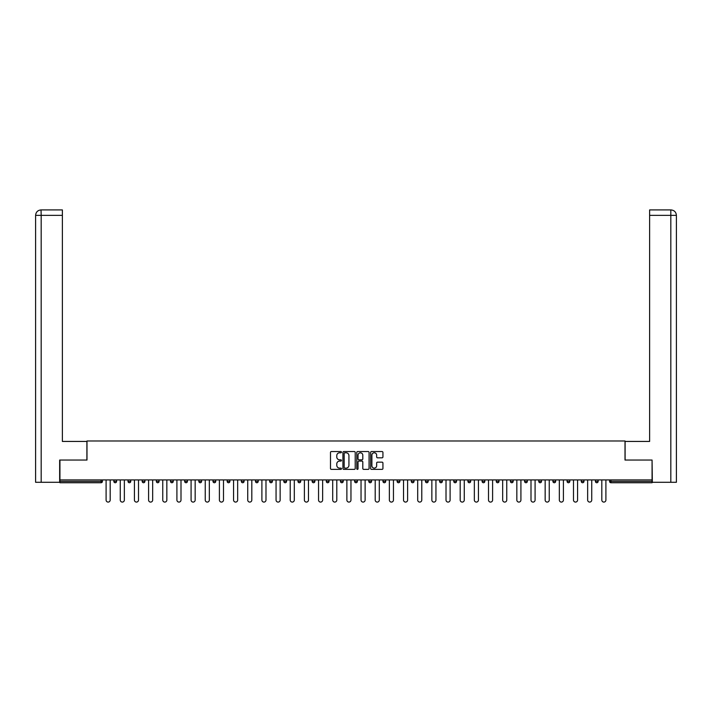 <?xml version="1.0" encoding="UTF-8"?>
<svg xmlns="http://www.w3.org/2000/svg" width="712" height="712" viewBox="0 0 712 712"><rect width="100%" height="100%" fill="white"/><g stroke="black" fill="none" stroke-linecap="round" stroke-linejoin="round"><path stroke-width="1.07" d="M341.475 452.165A0.623 0.623 0 0 0 340.852 451.542L331.383 451.542A0.89 0.89 0 0 0 330.493 452.432L330.493 468.478A0.89 0.89 0 0 0 331.383 469.368L340.852 469.368A0.623 0.623 0 0 0 341.475 468.745A0.623 0.623 0 0 0 340.852 468.122L339.624 468.122A2.848 2.848 0 0 1 336.776 465.265L336.776 463.93A2.848 2.848 0 0 1 339.624 461.082L340.852 461.082A0.623 0.623 0 0 0 341.475 460.45A0.623 0.623 0 0 0 340.852 459.827L339.624 459.827A2.848 2.848 0 0 1 336.776 456.979L336.776 455.644A2.848 2.848 0 0 1 339.624 452.788L340.852 452.788A0.623 0.623 0 0 0 341.475 452.165M382.041 457.825A0.89 0.89 0 0 0 382.931 456.935L382.931 452.432A0.89 0.89 0 0 0 382.041 451.542L371.531 451.542A0.89 0.89 0 0 0 370.64 452.432L370.64 468.478A0.89 0.89 0 0 0 371.531 469.368L382.041 469.368A0.89 0.89 0 0 0 382.931 468.478L382.931 463.04A0.89 0.89 0 0 0 382.041 462.15L377.547 462.15A0.89 0.89 0 0 0 376.657 463.04L376.657 465.737A2.385 2.385 0 0 1 374.272 468.122A2.385 2.385 0 0 1 371.887 465.737L371.887 455.173A2.385 2.385 0 0 1 374.272 452.788A2.385 2.385 0 0 1 376.657 455.173L376.657 456.935A0.89 0.89 0 0 0 377.547 457.825L382.041 457.825M41.18 482.291L35.6 482.291L35.6 215.362C35.929 212.06 37.736 210.245 41.038 209.915L62.38 209.915L62.38 215.362L41.18 215.362L41.18 482.291L59.657 482.291L59.657 460.05L86.989 460.05L86.989 440.977L625.011 440.977L625.011 460.05L652.067 460.05L652.067 479.933L59.933 479.933L59.933 481.383L101.059 481.383L101.059 479.933M59.933 460.05L59.933 479.933M355.217 452.432A0.89 0.89 0 0 0 354.327 451.542L343.816 451.542A0.89 0.89 0 0 0 342.926 452.432L342.926 468.478A0.89 0.89 0 0 0 343.816 469.368L354.327 469.368A0.89 0.89 0 0 0 355.217 468.478L355.217 452.432M357.673 451.542L368.184 451.542A0.89 0.89 0 0 1 369.074 452.432L369.074 468.478A0.89 0.89 0 0 1 368.184 469.368L363.69 469.368A0.89 0.89 0 0 1 362.8 468.478L362.8 461.972A0.89 0.89 0 0 0 361.901 461.082L358.919 461.082A0.89 0.89 0 0 0 358.029 461.972L358.029 468.745A0.623 0.623 0 0 1 357.406 469.368A0.623 0.623 0 0 1 356.783 468.745L356.783 452.432A0.89 0.89 0 0 1 357.673 451.542M102.421 479.933L102.421 481.383A1.362 1.362 0 0 1 101.059 482.745L59.933 482.745L59.933 481.383M652.067 479.933L652.067 482.745L610.941 482.745A1.362 1.362 0 0 1 609.579 481.383L609.579 479.933M113.858 479.933L113.858 481.383L113.858 479.933M101.059 482.745A1.362 1.362 0 0 0 102.421 481.383A1.362 1.362 0 0 1 101.059 482.745L101.059 481.383L102.421 481.383M115.219 482.745A1.362 1.362 0 0 1 113.858 481.383A1.362 1.362 0 0 0 115.219 482.745A1.362 1.362 0 0 0 116.581 481.383L116.581 479.933L116.581 481.383A1.362 1.362 0 0 1 115.219 482.745A1.362 1.362 0 0 1 113.858 481.383L116.581 481.383A1.362 1.362 0 0 1 115.219 482.745M128.026 479.933L128.026 481.383L128.026 479.933M130.75 479.933L130.75 481.383A1.362 1.362 0 0 1 129.388 482.745A1.362 1.362 0 0 1 128.026 481.383A1.362 1.362 0 0 0 129.388 482.745A1.362 1.362 0 0 0 130.75 481.383A1.362 1.362 0 0 1 129.388 482.745A1.362 1.362 0 0 1 128.026 481.383L130.75 481.383M142.186 479.933L142.186 481.383L142.186 479.933M144.91 479.933L144.91 481.383L144.91 479.933M156.355 481.383A1.362 1.362 0 0 0 157.717 482.745A1.362 1.362 0 0 0 159.079 481.383A1.362 1.362 0 0 1 157.717 482.745A1.362 1.362 0 0 0 159.079 481.383L159.079 479.933L159.079 481.383L156.355 481.383A1.362 1.362 0 0 0 157.717 482.745A1.362 1.362 0 0 1 156.355 481.383L156.355 479.933M170.515 479.933L170.515 481.383L170.515 479.933M173.239 479.933L173.239 481.383L173.239 479.933M187.398 479.933L187.398 481.383A1.362 1.362 0 0 1 186.037 482.745A1.362 1.362 0 0 1 184.675 481.383L184.675 479.933M200.206 482.745A1.362 1.362 0 0 0 201.567 481.383L201.567 479.933L201.567 481.383A1.362 1.362 0 0 1 200.206 482.745A1.362 1.362 0 0 1 198.844 481.383L198.844 479.933M213.004 479.933L213.004 481.383L213.004 479.933M215.727 479.933L215.727 481.383A1.362 1.362 0 0 1 214.365 482.745A1.362 1.362 0 0 1 213.004 481.383L215.727 481.383A1.362 1.362 0 0 1 214.365 482.745M229.896 479.933L229.896 481.383A1.362 1.362 0 0 1 228.534 482.745A1.362 1.362 0 0 1 227.173 481.383L227.173 479.933M242.694 482.745A1.362 1.362 0 0 0 244.056 481.383L244.056 479.933L244.056 481.383A1.362 1.362 0 0 1 242.694 482.745A1.362 1.362 0 0 1 241.332 481.383L241.332 479.933M258.216 479.933L258.216 481.383A1.362 1.362 0 0 1 256.854 482.745A1.362 1.362 0 0 1 255.492 481.383L255.492 479.933M269.661 479.933L269.661 481.383L269.661 479.933M272.385 479.933L272.385 481.383A1.362 1.362 0 0 1 271.023 482.745A1.362 1.362 0 0 1 269.661 481.383L272.385 481.383A1.362 1.362 0 0 1 271.023 482.745M286.544 479.933L286.544 481.383L283.821 481.383A1.362 1.362 0 0 0 285.183 482.745A1.362 1.362 0 0 1 283.821 481.383L283.821 479.933M299.343 482.745A1.362 1.362 0 0 0 300.704 481.383L300.704 479.933L300.704 481.383A1.362 1.362 0 0 1 299.343 482.745A1.362 1.362 0 0 1 297.981 481.383L297.981 479.933M314.873 479.933L314.873 481.383A1.362 1.362 0 0 1 313.511 482.745A1.362 1.362 0 0 1 312.15 481.383L312.15 479.933M326.31 479.933L326.31 481.383L326.31 479.933M329.033 479.933L329.033 481.383A1.362 1.362 0 0 1 327.671 482.745A1.362 1.362 0 0 1 326.31 481.383L329.033 481.383A1.362 1.362 0 0 1 327.671 482.745M343.202 479.933L343.202 481.383A1.362 1.362 0 0 1 341.84 482.745A1.362 1.362 0 0 1 340.478 481.383L340.478 479.933M354.638 481.383L357.362 481.383A1.362 1.362 0 0 1 356 482.745A1.362 1.362 0 0 0 357.362 481.383L357.362 479.933L357.362 481.383A1.362 1.362 0 0 1 356 482.745A1.362 1.362 0 0 1 354.638 481.383L354.638 479.933M371.522 479.933L371.522 481.383A1.362 1.362 0 0 1 370.16 482.745A1.362 1.362 0 0 1 368.798 481.383L368.798 479.933M382.967 479.933L382.967 481.383L382.967 479.933M385.69 479.933L385.69 481.383L385.69 479.933M397.127 479.933L397.127 481.383L397.127 479.933M399.85 479.933L399.85 481.383A1.362 1.362 0 0 1 398.489 482.745A1.362 1.362 0 0 1 397.127 481.383L399.85 481.383A1.362 1.362 0 0 1 398.489 482.745M411.296 479.933L411.296 481.383L411.296 479.933M414.019 479.933L414.019 481.383L414.019 479.933M425.456 479.933L425.456 481.383L425.456 479.933M428.179 479.933L428.179 481.383A1.362 1.362 0 0 1 426.817 482.745A1.362 1.362 0 0 1 425.456 481.383A1.362 1.362 0 0 0 426.817 482.745A1.362 1.362 0 0 0 428.179 481.383A1.362 1.362 0 0 1 426.817 482.745A1.362 1.362 0 0 1 425.456 481.383L428.179 481.383M442.339 479.933L442.339 481.383A1.362 1.362 0 0 1 440.977 482.745A1.362 1.362 0 0 1 439.615 481.383L439.615 479.933M456.508 479.933L456.508 481.383L453.784 481.383A1.362 1.362 0 0 0 455.146 482.745A1.362 1.362 0 0 1 453.784 481.383L453.784 479.933M470.668 479.933L470.668 481.383A1.362 1.362 0 0 1 469.306 482.745A1.362 1.362 0 0 1 467.944 481.383L467.944 479.933M482.104 479.933L482.104 481.383L482.104 479.933M484.827 479.933L484.827 481.383A1.362 1.362 0 0 1 483.466 482.745A1.362 1.362 0 0 1 482.104 481.383A1.362 1.362 0 0 0 483.466 482.745A1.362 1.362 0 0 1 482.104 481.383L484.827 481.383A1.362 1.362 0 0 1 483.466 482.745M498.996 479.933L498.996 481.383A1.362 1.362 0 0 1 497.635 482.745A1.362 1.362 0 0 1 496.273 481.383L496.273 479.933M513.156 479.933L513.156 481.383L510.433 481.383A1.362 1.362 0 0 0 511.794 482.745A1.362 1.362 0 0 1 510.433 481.383L510.433 479.933M527.325 479.933L527.325 481.383A1.362 1.362 0 0 1 525.963 482.745A1.362 1.362 0 0 1 524.602 481.383L524.602 479.933M541.485 479.933L541.485 481.383L538.762 481.383A1.362 1.362 0 0 0 540.123 482.745A1.362 1.362 0 0 1 538.762 481.383L538.762 479.933M555.645 479.933L555.645 481.383A1.362 1.362 0 0 1 554.283 482.745A1.362 1.362 0 0 1 552.921 481.383L552.921 479.933M569.814 479.933L569.814 481.383L567.09 481.383A1.362 1.362 0 0 0 568.452 482.745A1.362 1.362 0 0 1 567.09 481.383L567.09 479.933M583.973 479.933L583.973 481.383A1.362 1.362 0 0 1 582.612 482.745A1.362 1.362 0 0 1 581.25 481.383L581.25 479.933M598.142 479.933L598.142 481.383L595.419 481.383A1.362 1.362 0 0 0 596.781 482.745A1.362 1.362 0 0 1 595.419 481.383L595.419 479.933M143.548 482.745A1.362 1.362 0 0 1 142.186 481.383A1.362 1.362 0 0 0 143.548 482.745A1.362 1.362 0 0 0 144.91 481.383A1.362 1.362 0 0 1 143.548 482.745A1.362 1.362 0 0 1 142.186 481.383L144.91 481.383A1.362 1.362 0 0 1 143.548 482.745M171.877 482.745A1.362 1.362 0 0 1 170.515 481.383A1.362 1.362 0 0 0 171.877 482.745A1.362 1.362 0 0 0 173.239 481.383A1.362 1.362 0 0 1 171.877 482.745A1.362 1.362 0 0 1 170.515 481.383L173.239 481.383A1.362 1.362 0 0 1 171.877 482.745M285.183 482.745A1.362 1.362 0 0 0 286.544 481.383A1.362 1.362 0 0 1 285.183 482.745A1.362 1.362 0 0 1 283.821 481.383M384.329 482.745A1.362 1.362 0 0 1 382.967 481.383L385.69 481.383A1.362 1.362 0 0 1 384.329 482.745A1.362 1.362 0 0 0 385.69 481.383A1.362 1.362 0 0 1 384.329 482.745M412.657 482.745A1.362 1.362 0 0 1 411.296 481.383A1.362 1.362 0 0 0 412.657 482.745A1.362 1.362 0 0 0 414.019 481.383A1.362 1.362 0 0 1 412.657 482.745A1.362 1.362 0 0 1 411.296 481.383L414.019 481.383M455.146 482.745A1.362 1.362 0 0 0 456.508 481.383A1.362 1.362 0 0 1 455.146 482.745A1.362 1.362 0 0 1 453.784 481.383M511.794 482.745A1.362 1.362 0 0 0 513.156 481.383A1.362 1.362 0 0 1 511.794 482.745A1.362 1.362 0 0 1 510.433 481.383M541.485 481.383A1.362 1.362 0 0 1 540.123 482.745A1.362 1.362 0 0 0 541.485 481.383A1.362 1.362 0 0 1 540.123 482.745A1.362 1.362 0 0 1 538.762 481.383M568.452 482.745A1.362 1.362 0 0 0 569.814 481.383A1.362 1.362 0 0 1 568.452 482.745A1.362 1.362 0 0 1 567.09 481.383M582.612 482.745A1.362 1.362 0 0 0 583.973 481.383A1.362 1.362 0 0 1 582.612 482.745M596.781 482.745A1.362 1.362 0 0 0 598.142 481.383A1.362 1.362 0 0 1 596.781 482.745A1.362 1.362 0 0 1 595.419 481.383M610.941 479.933L610.941 482.745A1.362 1.362 0 0 1 609.579 481.383L652.067 481.383M344.795 452.788A0.623 0.623 0 0 0 344.172 453.411L344.172 467.499A0.623 0.623 0 0 0 344.795 468.122L346.085 468.122A2.848 2.848 0 0 0 348.933 465.265L348.933 455.644A2.848 2.848 0 0 0 346.085 452.788L344.795 452.788M362.8 455.217A2.385 2.385 0 0 0 360.414 452.832A2.385 2.385 0 0 0 358.029 455.217L358.029 458.937A0.89 0.89 0 0 0 358.919 459.827L361.901 459.827A0.89 0.89 0 0 0 362.8 458.937L362.8 455.217M106.097 500.038L106.097 479.933L106.097 500.038A2.047 2.047 0 0 0 108.144 502.085A2.047 2.047 0 0 0 110.182 500.038L110.182 479.933M86.9 460.05L86.9 441.431L62.38 441.431L62.38 215.362M35.6 215.362L41.18 215.362L41.047 209.915C37.736 210.245 35.92 212.06 35.6 215.362L35.6 427.814M625.1 460.05L625.1 441.431L649.62 441.431L649.62 209.915L670.944 209.915L649.62 209.915M676.4 482.291L676.4 427.814L676.4 482.291L652.343 482.291L652.067 460.05M670.953 209.915L669.591 209.915L670.953 209.915C674.264 210.245 676.071 212.06 676.4 215.362L676.4 427.814L676.4 215.362L676.4 427.814L676.4 215.362L649.62 215.362M120.266 500.038L120.266 479.933L120.266 500.038A2.047 2.047 0 0 0 122.304 502.085A2.047 2.047 0 0 0 124.351 500.038L124.351 479.933M134.426 500.038L134.426 479.933L134.426 500.038A2.047 2.047 0 0 0 136.473 502.085A2.047 2.047 0 0 0 138.511 500.038L138.511 479.933M148.585 500.038L148.585 479.933L148.585 500.038A2.047 2.047 0 0 0 150.632 502.085A2.047 2.047 0 0 0 152.671 500.038L152.671 479.933M162.754 500.038L162.754 479.933L162.754 500.038A2.047 2.047 0 0 0 164.792 502.085A2.047 2.047 0 0 0 166.839 500.038L166.839 479.933M176.914 500.038L176.914 479.933L176.914 500.038A2.047 2.047 0 0 0 178.961 502.085A2.047 2.047 0 0 0 180.999 500.038L180.999 479.933M191.083 500.038L191.083 479.933L191.083 500.038A2.047 2.047 0 0 0 193.121 502.085A2.047 2.047 0 0 0 195.168 500.038L195.168 479.933M205.243 500.038L205.243 479.933L205.243 500.038A2.047 2.047 0 0 0 207.281 502.085A2.047 2.047 0 0 0 209.328 500.038L209.328 479.933M219.403 500.038L219.403 479.933L219.403 500.038A2.047 2.047 0 0 0 221.45 502.085A2.047 2.047 0 0 0 223.488 500.038L223.488 479.933M233.572 500.038L233.572 479.933L233.572 500.038A2.047 2.047 0 0 0 235.61 502.085A2.047 2.047 0 0 0 237.657 500.038L237.657 479.933M247.732 500.038L247.732 479.933L247.732 500.038A2.047 2.047 0 0 0 249.778 502.085A2.047 2.047 0 0 0 251.817 500.038L251.817 479.933M261.891 500.038L261.891 479.933L261.891 500.038A2.047 2.047 0 0 0 263.938 502.085A2.047 2.047 0 0 0 265.985 500.038L265.985 479.933M276.06 500.038L276.06 479.933L276.06 500.038A2.047 2.047 0 0 0 278.098 502.085A2.047 2.047 0 0 0 280.145 500.038L280.145 479.933M290.22 500.038L290.22 479.933L290.22 500.038A2.047 2.047 0 0 0 292.267 502.085A2.047 2.047 0 0 0 294.305 500.038L294.305 479.933M304.389 500.038L304.389 479.933L304.389 500.038A2.047 2.047 0 0 0 306.427 502.085A2.047 2.047 0 0 0 308.474 500.038L308.474 479.933M318.549 500.038L318.549 479.933L318.549 500.038A2.047 2.047 0 0 0 320.596 502.085A2.047 2.047 0 0 0 322.634 500.038L322.634 479.933M332.709 500.038L332.709 479.933L332.709 500.038A2.047 2.047 0 0 0 334.756 502.085A2.047 2.047 0 0 0 336.794 500.038L336.794 479.933M346.877 500.038L346.877 479.933L346.877 500.038A2.047 2.047 0 0 0 348.916 502.085A2.047 2.047 0 0 0 350.963 500.038L350.963 479.933M361.037 500.038L361.037 479.933L361.037 500.038A2.047 2.047 0 0 0 363.084 502.085A2.047 2.047 0 0 0 365.123 500.038L365.123 479.933M375.206 500.038L375.206 479.933L375.206 500.038A2.047 2.047 0 0 0 377.244 502.085A2.047 2.047 0 0 0 379.291 500.038L379.291 479.933M389.366 500.038L389.366 479.933L389.366 500.038A2.047 2.047 0 0 0 391.404 502.085A2.047 2.047 0 0 0 393.451 500.038L393.451 479.933M403.526 500.038L403.526 479.933L403.526 500.038A2.047 2.047 0 0 0 405.573 502.085A2.047 2.047 0 0 0 407.611 500.038L407.611 479.933M417.695 500.038L417.695 479.933L417.695 500.038A2.047 2.047 0 0 0 419.733 502.085A2.047 2.047 0 0 0 421.78 500.038L421.78 479.933M431.855 500.038L431.855 479.933L431.855 500.038A2.047 2.047 0 0 0 433.902 502.085A2.047 2.047 0 0 0 435.94 500.038L435.94 479.933M446.015 500.038L446.015 479.933L446.015 500.038A2.047 2.047 0 0 0 448.062 502.085A2.047 2.047 0 0 0 450.109 500.038L450.109 479.933M460.183 500.038L460.183 479.933L460.183 500.038A2.047 2.047 0 0 0 462.222 502.085A2.047 2.047 0 0 0 464.268 500.038L464.268 479.933M474.343 500.038L474.343 479.933L474.343 500.038A2.047 2.047 0 0 0 476.39 502.085A2.047 2.047 0 0 0 478.428 500.038L478.428 479.933M488.512 500.038L488.512 479.933L488.512 500.038A2.047 2.047 0 0 0 490.55 502.085A2.047 2.047 0 0 0 492.597 500.038L492.597 479.933M502.672 500.038L502.672 479.933L502.672 500.038A2.047 2.047 0 0 0 504.719 502.085A2.047 2.047 0 0 0 506.757 500.038L506.757 479.933M516.832 500.038L516.832 479.933L516.832 500.038A2.047 2.047 0 0 0 518.879 502.085A2.047 2.047 0 0 0 520.917 500.038L520.917 479.933M531.001 500.038L531.001 479.933L531.001 500.038A2.047 2.047 0 0 0 533.039 502.085A2.047 2.047 0 0 0 535.086 500.038L535.086 479.933M545.161 500.038L545.161 479.933L545.161 500.038A2.047 2.047 0 0 0 547.208 502.085A2.047 2.047 0 0 0 549.246 500.038L549.246 479.933M559.329 500.038L559.329 479.933L559.329 500.038A2.047 2.047 0 0 0 561.368 502.085A2.047 2.047 0 0 0 563.414 500.038L563.414 479.933M573.489 500.038L573.489 479.933L573.489 500.038A2.047 2.047 0 0 0 575.527 502.085A2.047 2.047 0 0 0 577.574 500.038L577.574 479.933M587.649 500.038L587.649 479.933L587.649 500.038A2.047 2.047 0 0 0 589.696 502.085A2.047 2.047 0 0 0 591.734 500.038L591.734 479.933M601.818 500.038L601.818 479.933L601.818 500.038A2.047 2.047 0 0 0 603.856 502.085A2.047 2.047 0 0 0 605.903 500.038L605.903 479.933M186.037 482.745A1.362 1.362 0 0 0 187.398 481.383L184.675 481.383M201.567 481.383L198.844 481.383M228.534 482.745A1.362 1.362 0 0 0 229.896 481.383L227.173 481.383M244.056 481.383L241.332 481.383M256.854 482.745A1.362 1.362 0 0 0 258.216 481.383L255.492 481.383M300.704 481.383L297.981 481.383M313.511 482.745A1.362 1.362 0 0 0 314.873 481.383L312.15 481.383M341.84 482.745A1.362 1.362 0 0 0 343.202 481.383L340.478 481.383M370.16 482.745A1.362 1.362 0 0 0 371.522 481.383L368.798 481.383M440.977 482.745A1.362 1.362 0 0 0 442.339 481.383L439.615 481.383M469.306 482.745A1.362 1.362 0 0 0 470.668 481.383L467.944 481.383M497.635 482.745A1.362 1.362 0 0 0 498.996 481.383L496.273 481.383M525.963 482.745A1.362 1.362 0 0 0 527.325 481.383L524.602 481.383M554.283 482.745A1.362 1.362 0 0 0 555.645 481.383L552.921 481.383M583.973 481.383L581.25 481.383M610.941 482.745A1.362 1.362 0 0 1 609.579 481.383M670.82 482.291L670.82 209.915"/></g></svg>
